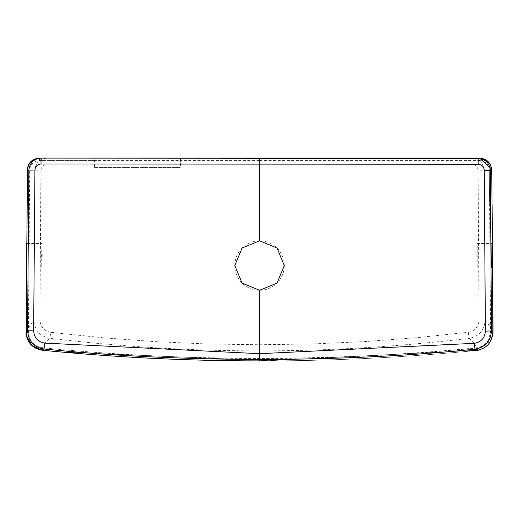 <?xml version="1.0" encoding="UTF-8"?>
<svg xmlns="http://www.w3.org/2000/svg" width="519" height="519" viewBox="0 0 519 519"><rect width="100%" height="100%" fill="white"/><g stroke="black" fill="none" stroke-linecap="round" stroke-linejoin="round"><path stroke-width="0.39" stroke-dasharray="2.6 1.95" d="M259.5 160.54L259.61 158.1L479.588 158.334L484.318 159.307L487.315 161.104L489.164 162.998L490.792 165.775L491.772 170.394L489.333 170.42L490.585 332.251L488.398 340.101C485.57 344.629 481.522 347.211 476.26 347.853C404.178 354.814 331.926 358.285 259.5 358.279C194.593 358.298 129.815 355.509 65.173 349.916L42.733 347.853C33.904 346.238 29.129 340.957 28.415 332.004L29.693 170.18C30.238 164.452 33.488 161.234 39.444 160.54L94.536 160.54L94.536 167.468L180.664 167.468L180.664 160.54L259.5 160.54M259.61 158.1L39.626 158.1L94.581 158.1L94.536 160.54L39.626 160.54L39.626 158.1L479.588 158.334L479.588 160.54C485.012 160.994 488.236 163.907 489.248 169.278L489.333 170.42M488.398 340.101C485.609 344.707 481.528 347.36 476.157 348.067C403.951 355.106 331.732 358.571 259.5 358.46C194.709 358.493 129.932 355.645 65.167 349.923M259.636 160.54L479.556 160.54L479.556 158.1L471.985 158.1C479.335 158.808 483.397 162.836 484.175 170.2L491.74 170.154L492.109 204.655M489.248 169.278L489.677 204.707M94.536 167.468L180.664 167.468M476.786 255.679L477.175 267.869L477.233 247.07L476.993 243.489L476.786 255.679M42.214 255.679L42.007 243.489L41.617 254.44L41.818 267.869L42.214 255.685M94.581 158.1L180.625 158.1L180.664 160.54L94.536 160.54M180.625 158.1L471.985 158.1L471.985 164.199C475.664 164.549 477.694 166.567 478.09 170.245L484.175 170.2L485.142 320.113L493.018 330.584M491.681 169.09L491.74 170.154L489.307 170.18M39.444 160.54L39.444 158.1L259.617 158.1M492.596 257.087L492.492 245.234L492.68 269.03L491.467 267.869L491.259 243.489L491.467 267.869M26.488 247.466L26.32 268.433M27.26 170.154L34.825 170.2C35.59 162.849 39.652 158.82 47.015 158.1L47.015 164.199L471.985 164.199M25.95 331.291L33.858 320.113L39.95 320.145L40.91 170.245L34.825 170.2L33.858 320.113C34.501 330.246 39.866 336.325 49.967 338.349L50.687 332.296L102.736 337.739L154.909 341.632L207.178 343.967L259.5 344.752L311.828 343.967L364.091 341.632L416.264 337.739L468.313 332.296C474.853 331.038 478.434 326.989 479.05 320.145L485.142 320.113C484.506 330.24 479.141 336.318 469.033 338.349C474.437 342.281 476.922 346.264 476.5 350.28L476.26 347.853M490.384 341.547L476.5 350.28L268.803 360.692L61.034 351.999M468.313 332.296L469.033 338.349C397.599 346.776 327.755 350.941 259.5 350.844L259.5 344.752M42.733 347.853L42.5 350.28C42.078 346.264 44.563 342.281 49.967 338.349C120.998 346.75 190.843 350.922 259.5 350.844M284.295 265.553A24.743 24.743 0 0 1 238.117 277.925A24.743 24.743 0 0 1 253.149 241.653A24.743 24.743 0 0 1 284.295 265.553M476.157 348.067L476.39 350.494C404.256 357.513 331.959 360.977 259.5 360.9L259.5 358.279M27.436 170.154L29.693 170.18L27.436 170.148M28.415 332.004L26.132 331.991L28.415 332.004M42.856 347.866L42.623 350.26C26.644 345.907 27.436 339.043 26.132 331.991M42.623 350.26C114.738 357.377 187.028 360.926 259.5 360.9C331.965 360.997 404.269 357.533 476.39 350.494C479.692 350.844 483.877 348.56 488.956 343.636L491.623 338.978L492.894 332.244L490.585 332.251M180.268 158.1L180.268 167.468M27.04 255.685L27.124 243.489L27.04 255.685M492.894 331.991L490.585 332.004M40.91 170.245C41.254 166.605 43.291 164.594 47.015 164.199M478.09 170.245L479.05 320.145M50.687 332.296C44.044 330.96 40.463 326.905 39.95 320.145M477.182 267.869L491.383 267.869M476.993 243.489L491.383 243.489M27.04 267.869L41.818 267.869M27.04 243.489L42.007 243.489M491.259 243.489L492.479 242.295L492.687 269.037M27.124 243.489L26.514 242.898M26.93 267.862L26.32 268.44M26.339 266.915L26.437 255.679M61.748 352.064L269.166 360.692L476.5 350.28L483.092 348.34L487.464 345.213L490.669 341.035"/><path stroke-width="0.78" d="M492.894 332.244L491.467 330.953L490.351 170.394C489.573 163.076 485.518 159.054 478.181 158.334L479.588 158.334C486.932 159.054 490.987 163.076 491.772 170.394L492.894 332.244C492.057 342.559 486.556 348.638 476.39 350.494L474.963 349.209C485.135 347.36 490.637 341.268 491.467 330.953L485.388 331.122L484.266 170.284L491.772 170.394L492.894 332.244M474.385 343.325L474.963 349.209C410.036 355.846 338.219 359.271 259.5 359.485C180.781 359.187 108.964 355.684 44.05 348.982C34.072 347.509 28.571 341.418 27.565 330.7L33.644 330.882C34.183 337.772 37.848 341.839 44.634 343.098L259.5 353.692L474.385 343.325C481.171 342.079 484.843 338.012 485.388 331.122M484.266 170.284C483.877 166.625 481.846 164.607 478.181 164.244L478.181 158.334L39.626 158.1C32.288 158.814 28.221 162.83 27.436 170.148C28.117 166.534 27.338 160.598 39.626 158.1L39.444 158.1C32.159 158.859 28.097 162.875 27.26 170.154L27.209 170.154C27.994 162.823 32.055 158.808 39.399 158.1M478.181 164.244L41.027 164.01L41.033 158.1L39.626 158.1M259.565 240.81L277.055 248.063L284.295 265.553L277.042 283.056L259.539 290.303L242.036 283.037L234.802 265.52L242.068 248.043L259.565 240.81L259.61 158.1L41.033 158.1C33.897 158.71 29.836 162.726 28.85 170.148L27.436 170.148L26.132 331.991L27.565 330.7L28.85 170.148L34.935 170.05C35.324 166.385 37.362 164.367 41.027 164.01M259.539 290.303L259.5 360.9C187.041 360.906 114.751 357.357 42.623 350.26L44.05 348.982L44.634 343.098M33.644 330.882L34.935 170.05M42.623 350.26C32.457 348.398 26.962 342.306 26.138 331.991L27.436 170.148M259.617 158.1L479.556 158.1L491.681 169.09M492.661 268.836L492.648 263.84M492.109 204.655L493.024 331.991L492.959 333.594L490.384 341.547M26.437 255.679C26.547 239.162 26.54 239.162 26.411 255.679C26.287 272.177 26.294 272.177 26.437 255.679L26.488 247.466M61.034 351.999L42.5 350.28L32.035 345.673L26.261 335.293L27.436 170.154M493.018 330.584L492.894 331.991M26.132 331.998L26.041 333.594M491.791 170.154C491.006 162.823 486.945 158.808 479.601 158.1M26.32 268.44L26.339 266.915M490.669 341.035L492.966 333.451M26.268 335.293C28.337 343.902 33.748 348.898 42.5 350.28L61.748 352.064M493.05 331.284L492.959 333.594"/></g></svg>
